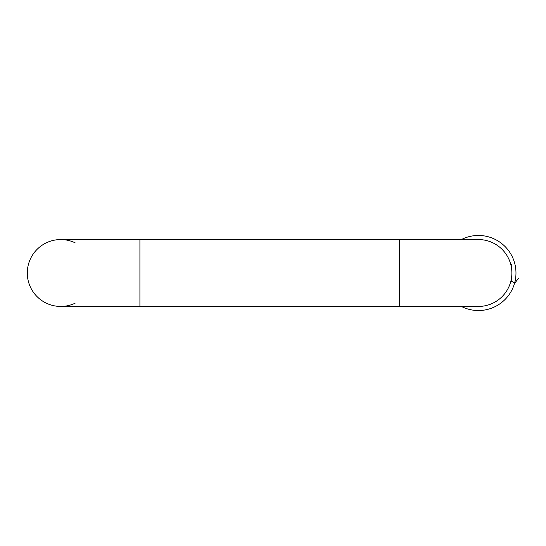 <?xml version="1.0" encoding="UTF-8"?>
<svg xmlns="http://www.w3.org/2000/svg" width="546" height="546" viewBox="0 0 546 546"><rect width="100%" height="100%" fill="white"/><g stroke="black" fill="none" stroke-linecap="round" stroke-linejoin="round"><path stroke-width="0.82" d="M60.742 239.558A33.443 33.443 0 0 0 27.3 273A33.443 33.443 0 0 0 60.742 306.442A33.443 33.443 0 0 1 27.3 273A33.443 33.443 0 0 1 60.742 239.558L139.912 239.558L139.912 306.442L60.742 306.442M399.262 306.442L399.262 239.558L478.433 239.558A33.443 33.443 0 0 1 511.875 273A33.443 33.443 0 0 1 478.433 306.442L139.912 306.442M510.933 265.117L510.769 264.469M75.109 242.799A33.443 33.443 0 0 0 27.3 273A33.443 33.443 0 0 0 75.109 303.201A33.443 33.443 0 0 1 27.3 273A33.443 33.443 0 0 1 75.109 242.799M510.469 263.404L511.875 264.81L511.875 281.19L510.469 282.596M461.384 306.442A37.538 37.538 0 0 0 515.97 273A37.538 37.538 0 0 0 461.384 239.558M518.7 278.119L514.817 283.074L510.933 280.89M399.262 239.558L139.912 239.558"/></g></svg>
